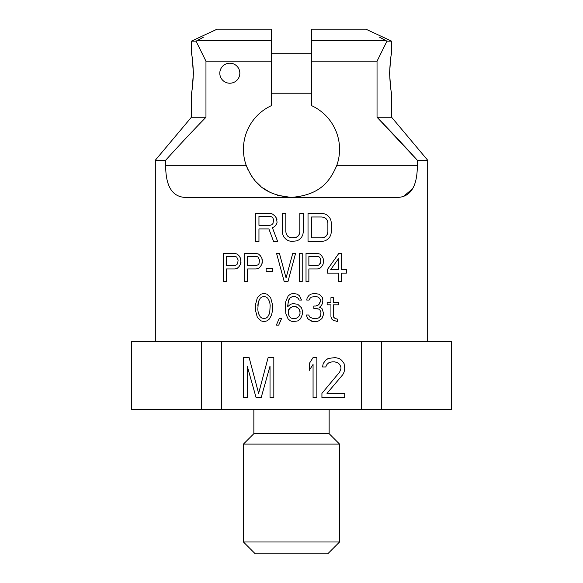 <?xml version="1.0" encoding="UTF-8"?>
<svg xmlns="http://www.w3.org/2000/svg" width="583" height="583" viewBox="0 0 583 583"><rect width="100%" height="100%" fill="white"/><g stroke="black" fill="none" stroke-linecap="round" stroke-linejoin="round"><path stroke-width="0.87" d="M201.543 409.66L131.284 409.66L131.284 341.565L221.664 341.565L221.664 409.66L201.543 409.66L201.543 341.565M451.293 409.66L451.293 341.565L451.716 341.565L451.716 409.66L221.664 409.66M361.336 409.66L361.336 341.565L381.457 341.565L381.457 409.66M131.707 409.66L131.707 341.565M361.336 341.565L221.664 341.565M270.024 366.109L270.024 397.642L273.821 397.642L273.821 357.59L268.122 357.59L258.626 393.379L249.13 357.59L243.439 357.59L243.439 397.642L247.236 397.642L247.236 366.109L256.097 397.642L261.162 397.642L270.024 366.109M316.861 397.642L316.861 357.59L313.064 357.59L309.267 363.552L309.267 370.373L313.064 364.404L313.064 397.642L316.861 397.642M321.925 393.379L321.925 397.642L344.713 397.642L344.713 393.379L326.99 393.379L342.819 374.636L344.079 372.078L344.713 368.667L344.079 363.552L341.551 360.148L339.014 358.443L335.218 357.59L328.258 358.443L325.722 360.148L323.193 363.552L322.559 366.962L325.722 366.962L326.99 364.404L328.892 362.699L332.055 361.846L334.584 361.846L337.754 362.699L339.649 364.404L340.917 366.962L340.917 368.667L339.649 372.078L321.925 393.379M451.293 341.565L381.457 341.565M339.561 541.993L243.439 541.993L255.288 553.85L327.712 553.85L339.561 541.993L339.561 444.1L329.147 433.686L253.853 433.686L253.853 409.66M329.147 433.686L329.147 409.66M339.561 444.1L243.439 444.1L253.853 433.686M243.439 541.993L243.439 444.1M427.682 341.565L427.682 160.23L417.333 160.23L417.333 165.332C417.348 185.649 411.102 196.333 398.604 197.375L184.396 197.375C171.883 196.318 165.645 185.634 165.667 165.332L165.667 160.23L155.318 160.23L155.318 341.565M277.063 222.342L276.48 224.134L277.063 222.342L276.48 218.166L274.724 215.783L272.392 213.99L269.47 213.393L255.449 213.393L255.449 241.435L258.954 241.435L258.954 228.908L268.887 228.908L273.558 241.435L277.646 241.435L272.392 227.713L274.724 226.517L272.392 227.713L277.646 241.435M276.48 224.134L274.724 226.517L276.48 224.134M286.413 234.271L285.823 231.888L286.413 234.271L287.579 236.064L286.413 234.271M289.328 237.259L287.579 236.064L289.328 237.259L291.668 237.857L289.328 237.259M285.823 231.888L285.823 213.393L282.318 213.393L282.318 231.888L282.908 234.869L284.074 237.259L286.413 239.642L288.745 240.837L291.668 241.435L296.922 240.837L299.261 239.642L301.593 237.259L302.766 234.869L303.349 231.888L303.349 213.393L299.844 213.393L299.844 231.888L299.261 234.271L298.095 236.064L296.339 237.259L291.668 237.857M234.803 268.96L237.179 268.362L239.074 266.577L240.502 264.186L240.976 262.394L240.502 258.218L240.976 260.011L240.502 264.186L239.074 266.577L237.179 268.362L234.803 268.96L226.255 268.96L226.255 281.487L223.406 281.487L223.406 253.452L234.803 253.452L237.179 254.042L234.803 253.452M239.074 255.835L237.179 254.042L239.074 255.835L240.502 258.218L239.074 255.835M256.17 268.96L258.546 268.362L260.441 266.577L261.869 264.186L262.343 262.394L261.869 258.218L262.343 260.011L261.869 264.186L260.441 266.577L258.546 268.362L256.17 268.96L247.622 268.96L247.622 281.487L244.773 281.487L244.773 253.452L256.17 253.452L258.546 254.042L256.17 253.452M260.441 255.835L258.546 254.042L260.441 255.835L261.869 258.218L260.441 255.835M279.432 253.452L286.078 277.909L292.724 253.452L295.574 253.452L287.98 281.487L284.183 281.487L276.582 253.452L279.432 253.452L286.078 277.909M272.545 310.207L271.598 314.98L269.222 319.156L271.598 314.98L272.545 310.207L272.545 304.836L270.643 297.68L266.846 294.102L263.997 293.504L261.148 294.102L257.351 297.68L255.449 304.836L255.449 310.207L257.351 317.363L261.148 320.941L263.997 321.539L266.846 320.941L269.222 319.156L266.846 320.941L263.997 321.539M323.587 260.011L323.113 264.186L321.692 266.577L319.79 268.362L317.414 268.96L308.873 268.96L308.873 281.487L306.024 281.487L306.024 253.452L317.414 253.452L319.79 254.042L321.692 255.835L323.113 258.218L323.587 262.394M281.567 318.558L278.718 325.117L276.342 325.117L279.191 318.558L281.567 318.558L278.718 325.117M302.453 313.785L302.453 310.805L302.453 313.785L301.506 316.766L300.085 319.156L297.709 320.941L292.957 321.539L290.589 320.941L288.213 319.156L285.838 313.785L285.364 305.434L285.838 301.258L288.213 295.887L290.589 294.102L292.957 293.504L290.589 294.102M292.957 293.504L297.235 294.102L299.604 295.887L301.506 300.063L299.13 300.063L298.183 298.277L295.333 296.485L292.484 296.485L289.634 298.277L288.213 301.856L287.74 306.629L290.589 304.239L292.957 303.641L290.589 304.239M323.346 314.98L323.346 312.59L323.346 314.98L321.925 318.558L318.595 320.941L316.7 321.539L312.903 321.539L309.099 319.754L307.678 318.558L306.257 314.98L308.626 314.98L310.054 317.363L313.377 318.558L318.595 317.961L316.226 318.558M319.55 317.363L318.595 317.961L320.497 316.168L319.55 317.363M320.971 314.98L320.497 316.168L320.971 312.59L320.023 310.207L318.595 309.012L313.851 308.414L313.851 306.031L315.753 306.031L318.595 304.836L315.753 306.031M319.55 303.641L318.595 304.836L320.497 301.258L319.55 303.641M315.753 296.485L318.121 297.082L319.55 298.277L320.497 300.063L319.55 298.277L318.121 297.082L315.753 296.485L311.475 297.082L310.054 298.277L309.099 300.063L306.731 300.063L307.205 297.68L306.731 300.063M309.099 295.289L307.205 297.68L309.099 295.289L311.001 294.102L309.099 295.289M314.324 293.504L311.001 294.102L314.324 293.504L318.595 294.102L320.497 295.289L322.399 297.68L322.873 300.063L322.399 303.641L321.444 305.434L319.55 307.226L321.925 308.414L323.346 312.59M337.586 321.539L333.316 320.344L331.895 319.156L330.94 316.766L330.94 304.836L327.143 304.836L327.143 302.453L330.94 302.453L330.94 297.68L333.316 297.68L333.316 302.453L338.541 302.453L338.541 304.836L333.316 304.836L333.316 315.578L333.789 317.363L335.218 318.558L337.586 319.156L337.586 321.539L333.316 320.344L331.895 319.156L330.94 316.766M338.781 253.452L327.384 269.557L327.384 273.136L338.781 273.136L338.781 281.487L341.631 281.487L341.631 273.136L346.375 273.136L346.375 269.557L341.631 269.557L341.631 253.452L338.781 253.452L327.384 269.557M291.5 197.375C320.154 195.014 329.993 181.284 336.814 165.332C330.022 181.226 320.162 195.035 291.5 197.375C263.042 195.094 252.986 181.335 246.186 165.332L165.667 165.332M290.618 197.367L277.311 195.232M269.922 192.259L262.78 187.85M260.273 185.853L256.221 181.954M254.29 179.732L252.913 177.968M251.922 176.583L250.041 173.625M248.205 170.185L246.186 165.332A48.061 48.061 0 0 1 271.474 105.618L271.474 61.193L205.967 61.193L205.967 117.27C193.716 129.776 180.285 144.096 165.667 160.23C180.285 144.096 193.716 129.776 205.967 117.27L191.37 117.27L155.318 160.23M417.333 165.332L336.814 165.332A48.061 48.061 0 0 0 311.526 105.618L311.526 29.15L365.862 29.15L391.63 41.167L386.959 41.167L377.033 61.193L311.526 61.193M377.988 118.24L417.333 160.23C402.715 144.096 389.284 129.776 377.033 117.27L391.63 117.27L427.682 160.23M300.085 313.188L299.604 314.98L300.085 313.188L299.604 309.609L297.235 307.226L295.807 306.629L292.484 306.629L289.634 308.414L288.213 311.402L288.687 314.98L288.213 313.188M289.634 316.766L288.687 314.98L289.634 316.766L291.063 317.961L289.634 316.766M295.807 318.558L298.656 316.766L299.604 314.98L298.656 316.766L295.807 318.558L292.484 318.558L291.063 317.961M258.298 313.188L257.824 309.609L258.298 313.188L260.2 316.766L258.298 313.188M261.621 317.961L260.2 316.766L261.621 317.961L263.997 318.558L261.621 317.961M263.997 318.558L266.373 317.961L267.794 316.766L269.696 313.188L270.169 305.434L269.696 301.856L267.794 298.277L266.373 297.082L263.997 296.485L261.621 297.082L260.2 298.277L258.298 301.856L257.824 309.609M317.888 256.433L319.316 257.03L320.264 258.218L320.737 260.011L320.264 258.218L319.316 257.03L317.888 256.433L308.873 256.433L308.873 265.382L317.888 265.382L319.316 264.784L317.888 265.382M320.264 263.589L319.316 264.784L320.737 261.803L320.264 263.589M327.879 222.939L327.296 220.556L327.879 222.939L327.879 231.888L327.296 234.271L326.13 236.064L324.374 237.259L322.042 237.857L311.526 237.857L311.526 216.978L322.042 216.978L324.374 217.568L322.042 216.978M327.296 220.556L326.13 218.763L324.374 217.568L326.13 218.763L327.296 220.556M402.991 196.821L412.596 188.805M338.781 258.218L330.714 269.557L338.781 269.557L338.781 258.218M277.063 219.959L276.48 218.166L274.724 215.783L272.392 213.99L269.47 213.393M258.954 216.38L258.954 225.329L270.053 225.329L271.809 224.732L272.975 223.537L273.558 219.959L272.975 218.166L271.809 216.978L270.053 216.38L258.954 216.38M299.844 231.888L299.261 234.271L298.095 236.064L296.339 237.259L294.007 237.857M308.021 213.393L308.021 241.435L322.042 241.435L324.964 240.837L327.296 239.642L329.635 237.259L330.801 234.869L331.384 231.888L331.384 222.939L330.801 219.959L329.635 217.568L327.296 215.185L324.964 213.99L322.042 213.393L308.021 213.393M327.879 231.888L327.296 234.271L326.13 236.064L324.374 237.259L322.042 237.857M226.255 256.433L226.255 265.382L235.277 265.382L236.705 264.784L237.653 263.589L238.126 260.011L236.705 257.03L235.277 256.433L226.255 256.433M247.622 256.433L247.622 265.382L256.644 265.382L258.065 264.784L259.02 263.589L259.493 260.011L258.065 257.03L256.644 256.433L247.622 256.433M272.545 304.836L270.643 297.68L266.846 294.102L263.997 293.504M263.997 296.485L261.621 297.082L260.2 298.277L258.298 301.856L257.824 305.434M302.22 253.452L299.378 253.452L299.378 281.487L302.22 281.487L302.22 253.452M320.737 260.011L320.737 261.803M302.453 310.805L301.506 307.817L297.709 304.239L292.957 303.641M291.063 297.082L289.634 298.277L288.687 300.063L287.74 305.434M299.13 300.063L298.183 298.277L295.333 296.485M292.957 321.539L290.589 320.941M291.063 307.226L288.687 309.609L288.213 311.402M300.085 311.402L298.656 308.414L295.807 306.629M320.497 300.063L320.497 301.258M320.971 312.59L320.023 310.207L318.595 309.012L315.753 308.414M312.903 321.539L311.001 320.941L307.678 318.558L306.257 314.98M272.786 268.362L266.139 268.362L266.139 271.343L272.786 271.343L272.786 268.362M377.033 61.193L377.033 117.27M239.832 73.21A10.013 10.013 0 0 0 229.819 63.197A10.013 10.013 0 0 0 219.806 73.21A10.013 10.013 0 0 0 229.819 83.223A10.013 10.013 0 0 0 239.832 73.21M379.103 36.962L386.157 40.744C358.654 25.258 358.654 25.258 386.157 40.744L386.959 41.167M205.967 61.193L196.041 41.167L203.256 37.312M271.474 61.193L271.474 29.15L217.138 29.15L191.37 41.167L191.727 55.057M389.612 73.21C390.114 84.047 390.778 90.649 391.594 93.032C391.149 93.316 390.486 86.707 389.612 73.21C390.114 62.374 390.778 55.764 391.594 53.381C391.149 53.104 390.486 59.706 389.612 73.21M391.441 54.153L391.63 41.167M196.041 41.167L191.37 41.167M192.23 58.067L193.388 73.21C192.886 62.374 192.222 55.771 191.406 53.381C191.851 53.089 192.514 59.699 193.388 73.21C192.886 84.054 192.222 90.664 191.406 93.032C191.851 93.324 192.514 86.714 193.388 73.21L192.23 88.354M196.843 40.744C224.324 25.273 224.324 25.273 196.843 40.744L271.474 40.744M386.157 40.744L311.526 40.744M391.63 93.236L391.63 117.27M191.37 93.236L191.37 117.27M271.474 53.184L311.526 53.184M271.474 93.236L311.526 93.236"/></g></svg>
